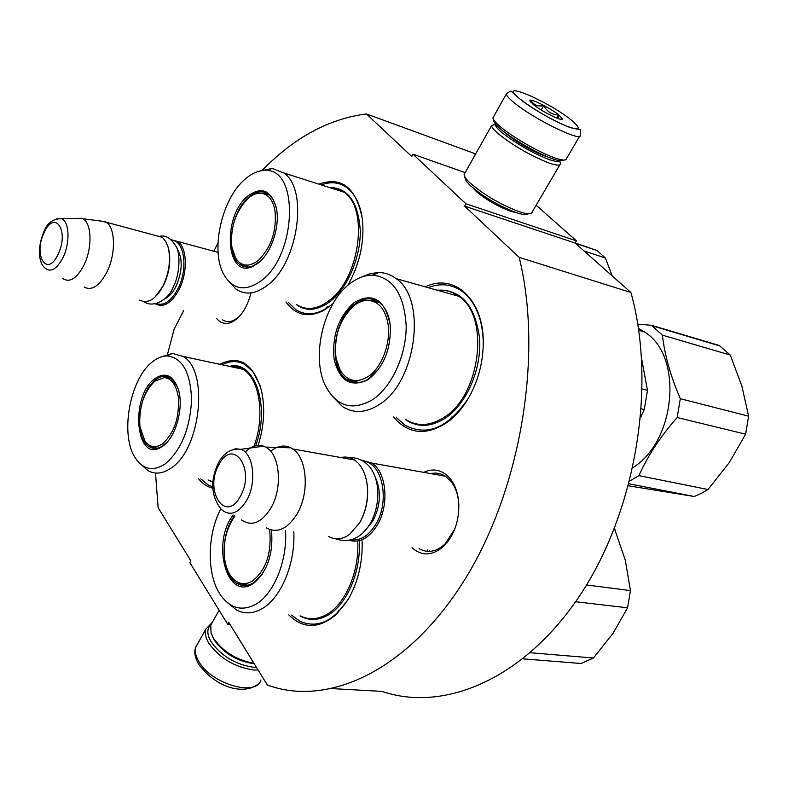 <?xml version="1.0" encoding="UTF-8"?>
<svg xmlns="http://www.w3.org/2000/svg" width="788" height="788" viewBox="0 0 788 788"><rect width="100%" height="100%" fill="white"/><g stroke="black" fill="none" stroke-linecap="round" stroke-linejoin="round"><path stroke-width="1.18" d="M155.492 473.046L158.132 507.689L190.854 560.82L189.859 562.652L227.624 624.126L228.687 622.254L267.329 684.989C326.685 707.072 406.244 672.223 463.374 581.84C520.484 491.771 543.543 355.92 519.174 257.361L464.624 206.141L465.964 203.787L576.452 240.852L575.132 243.039L464.624 206.141M262.739 169.814C294.456 137.427 329.01 118.791 366.41 113.925L411.74 156.477L412.981 154.202L465.964 203.787M167.548 354.216L174.03 329.502L183.653 310.57M213.794 251.224L217.981 242.999M250.948 293.028C247.294 307.162 241.197 316.727 232.657 321.731C226.245 324.814 220.857 323.691 216.493 318.352M423.727 472.347C433.518 467.865 442.216 469.806 449.81 478.168C455.257 484.827 458.261 493.613 458.833 504.527C459.02 521.321 454.184 535.022 444.343 545.641C432.947 555.885 422.181 556.584 412.035 547.729M288.772 614.886C303.222 629.129 319.061 628.991 336.299 614.482L348.02 599.668C357.988 582.332 362.697 562.76 362.145 540.942M393.507 417.059C408.834 434.769 427.313 436.128 448.953 421.147C456.124 415.522 462.448 408.145 467.944 399.033C477.961 381.796 483.074 363.032 483.271 342.721C483.822 299.204 453.878 272.599 425.313 286.871M285.955 301.912C295.589 315.298 308.167 318.145 323.691 310.433L332.881 303.843M347.636 285.571L349.468 282.36C360.205 261.862 364.509 240.842 362.391 219.33C356.363 187.751 341.864 176.029 318.884 184.156M198.359 478.513C202.477 483.714 207.283 486.935 212.809 488.176M258.129 445.437C264.108 426.318 265.241 408.135 261.537 390.887C253.303 363.514 239.385 354.649 219.783 364.302M332.546 688.633L382.032 691.391C443.289 712.45 523.459 679.896 579.613 595.856C635.758 512.072 656.867 385.618 630.942 292.515L575.132 243.039M519.174 257.361L630.942 292.515M536.165 205.235L576.452 240.852M412.981 154.202L465.156 172.621M515.401 212.317C507.196 211.578 485.034 199.709 476.1 191.257L472.997 187.968M475.322 154.547L473.834 153.227L366.41 113.925M227.624 624.126L229.968 624.332M239.385 316.412L234.46 319.997C230.155 322.164 226.235 322.154 222.689 319.958L222.364 319.741M430.8 473.608C435.833 472.455 440.591 473.253 445.062 475.991L450.48 480.779C455.178 486.491 457.936 493.987 458.764 503.246M454.814 528.965L445.387 543.651C436.788 551.698 428.17 553.452 419.541 548.911L419.177 548.694M441.546 290.112L438.433 290.565M332.9 187.633L330.576 187.889M233.297 366.213L231.002 366.706M427.293 549.965L427.352 551.364M428.13 287.659C440.541 282.823 451.967 284.104 462.398 291.53L466.831 295.392C477.479 306.63 482.965 322.716 483.271 343.627M471.116 393.291L468.239 398.472C448.136 427.973 426.998 436.847 404.845 425.106L396.364 417.64M349.892 596.368L348.434 598.91C333.688 621.308 317.584 628.794 300.11 621.368L291.501 615.142M222.177 364.814C230.421 360.51 238.203 360.53 245.521 364.874L253.184 372.034L260.139 385.746M212.77 486.856L208.19 484.994L200.782 478.887M321.366 184.944C330.822 181.279 339.372 182.215 347.025 187.771L350.276 190.647C356.068 196.675 359.968 205.215 361.958 216.257M333.088 303.498C319.495 314.648 307.084 316.707 295.825 309.674L288.457 302.553M493.327 119.146L493.761 120.682C493.83 122.386 496.135 125.174 500.666 129.045C511.648 138.511 535.879 152.626 550.487 158.033C557.983 160.831 562.297 161.501 563.44 160.053M493.593 116.683L492.953 117.816C493.032 119.599 495.455 122.524 500.222 126.582C511.796 136.541 537.367 151.424 552.733 157.137C561.726 160.476 566.326 160.949 566.533 158.565L579.673 136.137M492.953 117.816L506.339 93.989C506.487 95.643 508.989 98.47 513.845 102.46C533.368 118.929 582.667 142.992 580.293 135.093C579.938 126.011 583.583 131.3 570.837 127.725C558.131 123.568 532.117 108.911 520.149 99.17L511.57 91.536C511.323 90.571 509.58 91.388 506.339 93.989M571.093 119.924C547.108 100.352 494.214 78.406 520.287 99.219C534.175 109.759 549.581 118.712 566.483 126.07C580.332 131.094 581.879 129.045 571.093 119.924M558.682 114.871C550.093 107.818 529.359 97.594 529.871 100.687L533.279 104.518C541.986 111.758 563.538 122.278 562.238 118.692L558.682 114.871M558.19 118.584L558.456 114.979C551.876 114.703 546.951 111.581 543.681 105.612C537.899 106.784 533.712 105.07 531.132 100.48L530.826 102.292M543.681 105.612L541.179 109.985M558.456 114.979L556.692 118.033M256.504 667.426L254.071 667.357C235.75 664.727 221.398 656.168 211.007 641.668C206.801 634.232 206.801 628.489 211.007 624.441M258.119 670.036L254.022 670.027C234.726 667.278 219.606 658.256 208.672 642.978C205.56 637.62 204.644 632.961 205.924 629.011L211.933 622.776M528.334 213.765C526.926 215.203 522.868 214.819 516.179 212.593C499.228 206.121 484.187 197.345 471.047 186.254C467.274 182.767 465.304 180.107 465.137 178.285L464.575 176.364M532.225 212.189C531.457 214.474 527.014 214.267 518.898 211.588C500.705 204.624 484.561 195.207 470.456 183.318C466.407 179.585 464.299 176.748 464.122 174.808L464.851 173.173M559.411 160.653C558.475 162.111 554.466 161.53 547.394 158.91C530.452 151.907 515.194 143.022 501.592 132.256C497.395 128.661 495.278 126.08 495.228 124.494L495.396 123.874M560.17 162.427L560.495 163.668C560.268 165.953 555.934 165.549 547.483 162.446C529.319 154.97 512.949 145.445 498.4 133.871C493.928 130.04 491.673 127.272 491.613 125.568L495.268 124.159M547.325 156.773L543.208 155.394C529.832 149.858 517.765 142.835 507.019 134.334L504.842 132.374M254.229 663.732L253.933 663.713C237.089 661.27 223.881 653.39 214.297 640.073L212.652 636.822M253.982 663.329C236.489 660.068 222.965 651.676 213.4 638.142L211.076 633.188L210.77 625.071L212.396 622.165M361.859 460.162L371.769 463.068C386.603 471.756 389.646 505.384 377.028 525.507C368.784 538.312 359.505 543.247 349.202 540.312M363.79 461.344C382.594 462.92 390.198 501.651 375.59 524.65C368.577 535.771 360.51 540.804 351.379 539.77M345.508 458.38L351.517 459.453M366.282 479.725L367.149 484.246C368.804 497.937 366.371 510.634 359.85 522.355L359.486 522.976M340.869 457.552C345.676 456.429 350.197 457.237 354.413 459.965C361.022 464.575 365.218 472.475 367.011 483.684C368.715 497.789 366.213 510.88 359.495 522.956L349.655 534.353C342.268 539.613 335.186 540.282 328.419 536.362M270.648 451.238C277.494 445.772 284.232 444.629 290.851 447.82L292.722 448.943C307.182 457.818 309.753 492.815 297.106 513.884C287.531 529.024 277.277 533.703 266.364 527.93M245.196 452.105C251.205 446.205 257.321 444.235 263.527 446.185L265.536 447.072C279.839 453.563 283.069 487.575 270.944 507.994C261.488 522.917 251.648 526.886 241.433 519.893M171.124 239.749L177.724 241.492C187.199 247.412 187.968 272.618 178.984 289.679C171.36 303.301 163.54 308.049 155.522 303.912L155.364 303.813M171.902 240.448C184.569 240.399 188.293 269.319 177.812 288.989C171.026 301.311 163.874 306.168 156.349 303.567M167.647 245.689L168.563 248.535C171.154 260.296 169.479 272.609 163.549 285.463L155.108 296.987M155.531 235.504L161.973 237.237L163.136 238.193L166.14 242.192L168.258 247.718C170.927 259.823 169.203 272.51 163.096 285.758C159.117 293.52 154.556 298.544 149.415 300.839L144.322 301.774L139.732 300.169M98.835 220.798L106.41 222.246C115.521 228.185 115.915 254.179 106.981 271.929C99.406 286.103 91.772 291.127 84.06 286.99M75.51 218.424L82.937 218.739C91.782 223.211 92.462 248.013 84.03 264.975C76.751 278.666 69.59 283.138 62.538 278.381M269.545 529.516L269.742 530.698C271.673 553.718 265.812 570.571 252.16 581.249C244.093 585.642 237.08 584.056 231.14 576.501C227.85 571.96 225.693 566.148 224.669 559.047C222.925 542.4 226.363 528.039 234.982 515.963M614.413 528.551L625.278 560.081L630.459 590.586L627.593 607.794L613.025 633.345L593.443 658.01L581.081 663.486L522.946 658.866M293.786 531.654C295.608 563.381 280.873 598.456 261.774 608.848C252.987 613.744 244.595 614.148 236.607 610.06L227.752 602.938M285.502 530.531C287.59 560.652 273.702 594.467 255.529 604.435C241.591 611.636 229.81 608.306 220.177 594.438C206.604 574.334 207.077 534.727 220.768 508.9M233.169 515.076C211.204 542.686 226.609 600.988 252.515 583.928L254.396 582.677C267.753 570.65 273.446 553.127 271.486 530.097M234.538 515.746C219.399 534.983 221.044 575.861 237.68 583.8C242.635 586.4 247.816 586.134 253.234 583.002L262.168 574.324M243.118 584.489L245.718 585.533M614.148 529.201L615.004 529.349M630.459 590.586L586.528 584.982M593.443 658.01L530.314 652.74M575.614 601.736L627.593 607.794M241.473 584.203L243.62 585.553M336.092 358.53C333.659 336.269 339.855 318.47 354.699 305.133C359.604 301.548 364.519 299.982 369.464 300.455C378.624 301.863 384.672 308.945 387.597 321.711C391.784 340.81 382.357 367.316 368.282 376.477C356.757 383.451 347.429 381.451 340.298 370.459L336.092 358.53M748.6 416.182L680.31 398.698C670.568 376.103 664.599 354.915 662.413 335.136L651.44 325.286L719.237 345.479L730.259 355.063L741.882 386.041L748.6 416.182L745.635 434.178L729.245 462.625L708.008 489.515L701.202 493.455L694.198 496.489L628.479 485.822M638.457 328.399L644.633 332.043C683.235 355.408 676.321 440.65 632.902 467.658M708.008 489.515L638.93 475.647L629.74 480.995M638.93 475.647C647.697 455.868 660.442 436.493 677.178 417.522L745.635 434.178M680.31 398.698L677.178 417.522M651.44 325.286L637.788 324.144M641.678 359.131L647.49 390.306L644.279 409.524L640.733 417.157M361.771 277.002L370.301 273.594L378.831 272.51C385.096 272.618 390.858 274.657 396.108 278.637C427.352 298.967 416.251 382.781 379.038 404.687C365.74 413.05 353.556 413.68 342.475 406.549L332.782 396.748M350.493 283.247C357.742 277.8 365.1 275.091 372.576 275.13C393.054 277.504 404.254 294.416 406.184 325.887C406.431 355.053 391.744 386.967 372.645 399.624C352.847 411.031 337.333 406.835 326.094 387.026C310.383 358.018 323.326 302.72 350.493 283.247M354.167 302.562C338.722 316.52 332.014 335.215 334.033 358.678C339.096 380.377 350.099 387.568 367.041 380.23L368.745 379.146C384.012 366.637 391.183 348.651 390.247 325.188C384.987 299.42 372.96 291.885 354.167 302.562M389.932 322.696C388.287 313.348 384.721 306.542 379.235 302.296C371.818 297.174 363.81 297.667 355.211 303.764C333.216 318.697 327.719 367.769 346.927 379.55C353.221 383.726 360.165 383.667 367.76 379.383L378.614 369.247M352.364 380.87L355.723 382.633M375.718 300.218L371.926 300.238M662.413 335.136L730.259 355.063M629.011 483.812L694.198 496.489M647.49 390.306L642.289 388.967M641.402 408.824L644.279 409.524M139.919 426.613C138.747 407.15 143.751 391.981 154.911 381.106L164.387 377.61C171.705 378.526 176.345 385.017 178.295 397.093C179.605 417.295 174.453 432.799 162.83 443.595C155.896 448.342 149.956 447.574 145.022 441.29L139.919 426.613M161.717 356.728L172.493 353.438L182.924 356.403C209.056 369.799 200.999 449.199 171.154 468.013C162.909 473.746 155.206 474.632 148.055 470.682L141.347 464.802M152.439 361.859C157.176 358.048 161.934 356.058 166.721 355.89C182.176 357.417 190.469 372.044 191.592 399.772C190.026 428.741 181.279 450.076 165.352 463.787C153.483 471.608 143.564 469.796 135.595 458.37C119.618 435.715 129.567 379.058 152.439 361.859M154.596 378.851C130.04 396.443 135.378 462.625 160.752 447.426L163.086 445.929C175.901 437.153 184.018 407.475 178.413 389.656C173.232 375.167 165.293 371.572 154.596 378.851M177.458 386.78L170.622 377.905C165.874 375.098 160.841 375.758 155.512 379.865C137.92 392.493 133.694 438.955 149.612 446.885C153.286 448.983 157.255 448.904 161.53 446.648L167.007 442.334M154.418 447.643L155.876 448.392M169.292 377.176L167.657 377.344M153.276 447.495L154.478 448.392M231.859 247.117C230.175 227.565 235.582 211.332 248.072 198.409C252.741 194.4 257.331 192.696 261.843 193.306C268.609 194.636 272.993 200.408 274.982 210.623C276.844 230.923 271.249 247.55 258.208 260.483C248.89 267.388 241.345 266.571 235.563 258.031L231.859 247.117M259.626 171.085L272.175 168.435L283.759 172.917C308.758 189.179 298.159 263.162 267.388 285.315C255.864 294.062 245.482 295.392 236.242 289.294L229.121 281.818M244.92 179.3C251.993 173.104 259.045 170.169 266.058 170.513C299.44 169.184 296.446 255.302 261.458 280.567C245.561 291.915 233.041 289.935 223.881 274.608C210.15 250.771 221.576 198.94 244.92 179.3M247.678 196.163C221.783 216.759 225.87 279.71 252.869 266.364L258.553 262.798C271.328 252.849 280.124 226.491 276.48 208.702C271.348 190.135 261.744 185.948 247.678 196.163M275.997 206.426L273.052 199.315L268.777 194.39C262.69 190.164 255.972 191.12 248.634 197.256C230.431 211.923 224.915 255.154 240.153 264.669C244.142 267.437 248.653 267.753 253.697 265.615L260.986 260.592M244.94 265.891L246.772 267.014M267.132 193.316L264.995 193.306M575.201 242.931L597.137 250.574L605.381 258.011L612.217 275.918M584.066 250.958L605.381 258.011M243.728 265.625L245.088 266.807M260.926 679.926C256.661 697.36 210.406 683.688 198.507 660.984C195.444 655.596 194.577 650.888 195.897 646.879L197.67 643.707M374.98 476.592C381.52 490.619 380.811 505.433 372.832 521.035L366.568 528.856M263.527 446.185L240.764 449.327C231.367 448.155 223.9 452.706 218.355 462.989C210.071 480.601 210.977 495.997 221.093 509.196C229.643 516.692 238.153 513.806 246.605 500.528C257.095 482.66 253.529 452.923 240.764 449.327L235.553 448.766L230.204 450.687M218.857 464.713L218.503 465.521M240.35 496.312C256.001 469.234 232.834 436.66 218.887 464.772C203.777 490.678 225.634 524.266 240.35 496.312M177.024 248.624C182.924 258.444 182.57 271.072 175.96 286.517C172.651 292.919 168.849 297.066 164.534 298.938M81.991 218.266L61.612 218.768C53.062 218.552 47.113 222.965 43.773 232.017C35.549 252.278 40.769 265.261 44.936 267.95C50.727 272.835 56.775 269.319 63.109 257.39C70.29 242.763 69.393 221.467 61.612 218.768L56.283 218.936M58.145 254.11C69.62 230.608 54.451 208.771 44.039 232.903C32.889 255.607 47.31 278.253 58.145 254.11M429.726 551.393L429.687 550.29M359.229 540.686C361.288 571.339 346.858 605.017 327.66 615.33L327.178 615.595C317.663 620.599 308.61 620.708 300.011 615.93M300.356 615.96C308.522 619.959 317.042 619.604 325.927 614.906L326.409 614.63C345.341 604.445 359.604 571.31 357.703 541.011M241.197 584.174L241.788 585.307M247.816 585.218L240.123 583.199M456.311 294.545L453.78 294.889M456.272 295.599L457.67 295.441M437.084 290.191C461 289.097 475.174 305.202 479.606 338.505C481.773 369.493 466.112 404.904 444.609 418.605L444.058 418.96C429.943 427.313 417.059 427.5 405.396 419.502M405.81 419.59C417.098 426.594 429.43 426.111 442.797 418.132L443.339 417.788C480.414 396.453 490.402 316.303 458.882 296.327C452.401 291.609 445.269 289.6 437.498 290.309M349.183 380.043L349.626 381.096M369.06 300.415L378.24 301.597M358.589 382.564L349.616 379.284M229.544 366.4C254.317 359.358 270.688 405.869 255.676 445.791M253.972 446.284C265.359 416.231 259.626 378.545 242.99 369.276L236.636 366.696L229.85 366.459C236.873 366.243 241.246 367.178 242.99 369.276L182.924 356.403M164.859 377.649L170.385 377.748M212.908 482.286L208.249 480.05M208.564 480.099L212.937 481.882M157.107 448.234L151.069 446.097M329.197 187.455C347.961 187.554 358.323 201.994 360.293 230.756C360.697 257.558 347.429 288.3 330.034 301.607L329.571 301.962C317.2 310.767 306.118 311.634 296.337 304.552M296.702 304.641C306.187 310.679 316.746 309.526 328.379 301.174L328.842 300.819C359.643 279.277 369.316 208.278 343.913 192.164C339.598 188.953 334.821 187.416 329.581 187.574C337.294 188.096 342.081 189.622 343.913 192.164L283.759 172.917M244.211 266.078L244.408 266.659M262.443 193.316L268.511 194.193M248.387 266.994L241.64 263.941M234.46 319.997L232.657 321.731M445.387 543.651L444.343 545.641M338.958 610.158L336.299 614.482M451.691 417.049L448.953 421.147M483.271 343.942L483.271 342.721M327.355 306.64L323.691 310.433M529.999 101.189L529.871 100.687M560.435 119.215L562.238 118.692M211.726 623.081L211.125 623.17M205.924 629.011L195.897 646.879C193.917 651.193 194.666 656.68 198.143 663.348M258.168 684.023C244.871 694.937 216.808 689.017 198.487 663.939M559.707 160.693L560.495 163.638M495.228 124.494L491.613 125.548M532.274 211.873L559.844 164.771M464.122 174.473L491.613 125.568M210.77 625.071L219.103 610.257M445.417 476.228L371.769 463.068M367.149 484.246L367.011 483.684M354.413 459.965L292.722 448.943M265.536 447.072L290.851 447.82M218.109 252.387L177.724 241.492M168.563 248.535L168.258 247.718M161.973 237.237L106.41 222.246M82.937 218.739L105.533 221.664M369.769 524.256C360.677 538.529 349.271 543.385 335.57 538.805M370.163 523.596C383.923 500.104 380.505 457.306 348.493 457.434M172.927 287.64C168.553 299.548 153.207 308.443 144.076 301.755M173.094 287.305C180.137 274.017 180.422 254.091 176.226 246.683C171.183 238.488 165.844 235.001 160.2 236.233M242.694 584.332L237.68 583.8M255.066 581.78L254.396 582.677M437.488 290.299C445.417 289.491 452.539 291.501 458.882 296.327L396.108 278.637M369.464 300.455L379.53 302.523M638.743 330.32L644.633 332.043M372.576 275.13L378.831 272.51M367.76 379.383L367.041 380.23M351.931 380.653L346.927 379.55M652.149 325.779L719.946 345.962M164.387 377.61L171.223 378.299M166.721 355.89L172.493 353.438M161.53 446.648L160.752 447.426M154.517 447.702L149.612 446.885M261.843 193.306L269.368 194.872M266.058 170.513L272.175 168.435M253.697 265.615L252.869 266.364M245.068 265.98L240.153 264.669M575.486 243.354L597.137 250.574"/></g></svg>
